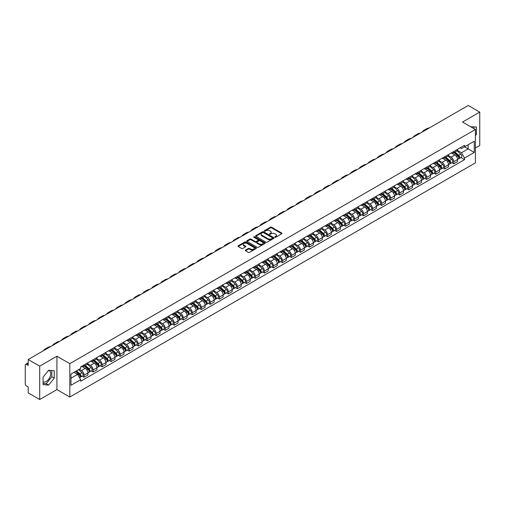 <?xml version="1.0" encoding="UTF-8"?>
<svg xmlns="http://www.w3.org/2000/svg" width="505" height="505" viewBox="0 0 505 505"><rect width="100%" height="100%" fill="white"/><g stroke="black" fill="none" stroke-linecap="round" stroke-linejoin="round"><path stroke-width="0.76" d="M274.941 237.243A0.562 0.322 0 0 0 275.736 237.243L281.765 233.764A0.802 0.461 0 0 0 281.998 233.436A0.802 0.461 0 0 0 281.765 233.108L271.551 227.212A0.802 0.461 0 0 0 270.415 227.212L264.386 230.69A0.562 0.322 0 0 0 265.182 231.151L265.965 230.703A2.569 1.483 0 0 1 269.594 230.703L270.446 231.195A2.569 1.483 0 0 1 271.198 232.243A2.569 1.483 0 0 1 270.446 233.291L269.664 233.739A0.562 0.322 0 0 0 270.459 234.2L271.242 233.746A2.569 1.483 0 0 1 274.871 233.746L275.724 234.238A2.569 1.483 0 0 1 276.475 235.286A2.569 1.483 0 0 1 275.724 236.334L274.941 236.788A0.562 0.322 0 0 0 274.941 237.243L274.941 236.788M470.679 126.755A6.376 3.68 -60 0 1 471.55 127.039A6.376 3.68 -60 0 1 472.232 127.651M48.474 370.468A6.376 3.68 -60 0 1 49.414 370.758A6.376 3.68 -60 0 1 50.393 375.865A6.376 3.68 -60 0 1 46.226 381.483A6.376 3.68 -60 0 1 43.083 381.818M245.512 250.076A0.802 0.461 0 0 0 245.278 250.404A0.802 0.461 0 0 0 245.512 250.732L248.378 252.386A0.802 0.461 0 0 0 249.514 252.386L256.205 248.517A0.802 0.461 0 0 0 256.439 248.189A0.802 0.461 0 0 0 256.205 247.867L245.992 241.971A0.802 0.461 0 0 0 244.862 241.971L238.164 245.834A0.802 0.461 0 0 0 237.931 246.162A0.802 0.461 0 0 0 238.164 246.49L241.624 248.485A0.802 0.461 0 0 0 242.76 248.485L245.626 246.831A0.802 0.461 0 0 0 245.859 246.503A0.802 0.461 0 0 0 245.626 246.175L243.909 245.184A2.146 1.237 0 0 1 243.284 244.313A2.146 1.237 0 0 1 244.603 243.164A2.146 1.237 0 0 1 246.945 243.435L253.668 247.317A2.146 1.237 0 0 1 254.293 248.189A2.146 1.237 0 0 1 252.973 249.337A2.146 1.237 0 0 1 250.632 249.066L249.514 248.422A0.802 0.461 0 0 0 248.378 248.422L245.512 250.076L245.512 250.732L248.378 249.085L248.378 248.422M69.81 363.663L56.92 356.221L39.699 366.169L28.198 359.528L468.249 105.463L479.75 112.104L462.529 122.046L475.413 129.488L69.81 363.663L69.81 397.031L475.413 162.856L475.413 129.488M266.021 242.198A0.802 0.461 0 0 0 267.158 242.198L273.849 238.335A0.802 0.461 0 0 0 274.082 238.007A0.802 0.461 0 0 0 273.849 237.678L263.635 231.782A0.802 0.461 0 0 0 262.505 231.782L255.808 235.646A0.802 0.461 0 0 0 255.574 235.974A0.802 0.461 0 0 0 255.808 236.302L266.021 242.198M254.078 237.363A0.562 0.322 0 0 1 254.646 237.445L265.018 243.429L258.333 247.292A0.802 0.461 0 0 1 257.197 247.292L246.989 241.396L246.989 240.74A0.802 0.461 0 0 0 246.749 241.068A0.802 0.461 0 0 0 246.989 241.396M246.989 240.74L249.855 239.086A0.802 0.461 0 0 1 250.985 239.086L255.126 241.478A0.802 0.461 0 0 0 256.262 241.478L258.162 240.38A0.802 0.461 0 0 0 258.396 240.052A0.802 0.461 0 0 0 258.162 239.723L253.851 237.236A0.562 0.322 0 0 1 254.646 236.776L265.03 242.772A0.802 0.461 0 0 1 265.264 243.101A0.802 0.461 0 0 1 265.03 243.429L265.03 242.772M39.699 366.169L39.699 399.537L28.198 392.896L28.198 386.988L26.405 385.953A1.635 0.947 -120 0 1 25.25 383.952L25.25 365.065A1.635 0.947 -120 0 1 25.591 364.32L28.198 362.811M475.413 147.978L479.75 145.472L479.75 112.104M39.699 399.537L56.92 389.589L69.81 397.031M28.198 359.528L28.198 365.431L26.405 364.395A1.635 0.947 -120 0 0 25.591 364.32M453.742 151.513A3.762 2.171 60 0 1 452.966 153.198L456.779 151.001A3.762 2.171 -120 0 0 457.555 149.31M448.326 155.559L451.085 157.15A3.762 2.171 60 0 1 453.742 161.758L457.555 159.555A3.762 2.171 -120 0 0 454.898 154.947L452.171 153.375M457.555 159.555L457.555 161.587L453.742 163.79L451.912 162.736M452.966 153.198A3.762 2.171 60 0 1 451.11 153.034M453.742 161.758L453.742 163.79M444.728 156.72A3.762 2.171 60 0 1 443.945 158.406L447.765 156.203A3.762 2.171 -120 0 0 448.541 154.517M442.898 167.944L444.728 168.998L448.541 166.795L448.541 164.763A3.762 2.171 -120 0 0 445.883 160.154L443.15 158.576M443.945 158.406A3.762 2.171 60 0 1 442.096 158.235M439.312 160.767L442.071 162.357A3.762 2.171 60 0 1 444.728 166.959L444.728 168.998M435.708 161.922A3.762 2.171 60 0 1 434.931 163.614L438.744 161.411A3.762 2.171 -120 0 0 439.527 159.719M433.883 173.146L435.708 174.206L439.527 172.003L439.527 169.964A3.762 2.171 -120 0 0 436.869 165.362L434.136 163.784M434.931 163.614A3.762 2.171 60 0 1 433.082 163.443M430.298 165.975L433.05 167.565A3.762 2.171 60 0 1 435.708 172.167L435.708 174.206M426.693 167.13A3.762 2.171 60 0 1 425.917 168.815L429.73 166.612A3.762 2.171 -120 0 0 430.506 164.927M424.863 178.353L426.693 179.408L430.506 177.205L430.506 175.172A3.762 2.171 -120 0 0 427.849 170.564L425.122 168.992M425.917 168.815A3.762 2.171 60 0 1 424.067 168.645M421.284 171.176L424.036 172.767A3.762 2.171 60 0 1 426.693 177.375L426.693 179.408M417.679 172.331A3.762 2.171 60 0 1 416.896 174.023L420.716 171.82A3.762 2.171 -120 0 0 421.492 170.134M415.849 183.555L417.679 184.615L421.492 182.412L421.492 180.373A3.762 2.171 -120 0 0 418.834 175.772L416.101 174.193M416.896 174.023A3.762 2.171 60 0 1 415.047 173.853M412.263 176.384L415.022 177.975A3.762 2.171 60 0 1 417.679 182.576L417.679 184.615M408.665 177.539A3.762 2.171 60 0 1 407.882 179.225L411.695 177.028A3.762 2.171 -120 0 0 412.478 175.336M406.834 188.763L408.665 189.817L412.478 187.614L412.478 185.581A3.762 2.171 -120 0 0 409.82 180.979L407.087 179.401M407.882 179.225A3.762 2.171 60 0 1 406.033 179.06M403.249 181.585L406.001 183.176A3.762 2.171 60 0 1 408.665 187.784L408.665 189.817M399.644 182.747A3.762 2.171 60 0 1 398.868 184.432L402.681 182.229A3.762 2.171 -120 0 0 403.463 180.544M397.82 193.97L399.644 195.025L403.463 192.822L403.463 190.789A3.762 2.171 -120 0 0 400.8 186.181L398.073 184.603M398.868 184.432A3.762 2.171 60 0 1 397.018 184.262M394.235 186.793L396.987 188.384A3.762 2.171 60 0 1 399.644 192.986L399.644 195.025M390.63 187.948A3.762 2.171 60 0 1 389.854 189.64L393.666 187.437A3.762 2.171 -120 0 0 394.443 185.745M388.799 199.172L390.63 200.232L394.443 198.029L394.443 195.99A3.762 2.171 -120 0 0 391.785 191.389L389.058 189.811M389.854 189.64A3.762 2.171 60 0 1 387.998 189.47M385.214 192.001L387.973 193.592A3.762 2.171 60 0 1 390.63 198.194L390.63 200.232M381.616 193.156A3.762 2.171 60 0 1 380.833 194.842L384.652 192.639A3.762 2.171 -120 0 0 385.429 190.953M379.785 204.38L381.616 205.434L385.429 203.231L385.429 201.198A3.762 2.171 -120 0 0 382.771 196.59L380.038 195.018M380.833 194.842A3.762 2.171 60 0 1 378.984 194.671M376.2 197.202L378.958 198.793A3.762 2.171 60 0 1 381.616 203.401L381.616 205.434M372.595 198.364A3.762 2.171 60 0 1 371.819 200.049L375.632 197.846A3.762 2.171 -120 0 0 376.414 196.161M370.771 209.588L372.595 210.642L376.414 208.439L376.414 206.4A3.762 2.171 -120 0 0 373.757 201.798L371.023 200.22M371.819 200.049A3.762 2.171 60 0 1 369.969 199.879M367.185 202.41L369.938 204.001A3.762 2.171 60 0 1 372.595 208.603L372.595 210.642M363.581 203.566A3.762 2.171 60 0 1 362.805 205.251L366.617 203.054A3.762 2.171 -120 0 0 367.394 201.362M361.75 214.789L363.581 215.843L367.394 213.647L367.394 211.608A3.762 2.171 -120 0 0 364.736 207.006L362.009 205.428M362.805 205.251A3.762 2.171 60 0 1 360.955 205.087M358.171 207.612L360.923 209.203A3.762 2.171 60 0 1 363.581 213.811L363.581 215.843M354.567 208.773A3.762 2.171 60 0 1 353.79 210.459L357.603 208.256A3.762 2.171 -120 0 0 358.38 206.57M352.736 219.997L354.567 221.051L358.38 218.848L358.38 216.815A3.762 2.171 -120 0 0 355.722 212.207L352.989 210.629M353.79 210.459A3.762 2.171 60 0 1 351.934 210.288M349.151 212.82L351.909 214.41A3.762 2.171 60 0 1 354.567 219.018L354.567 221.051M345.553 213.975A3.762 2.171 60 0 1 344.77 215.667L348.589 213.464A3.762 2.171 -120 0 0 349.365 211.772M343.722 225.198L345.553 226.259L349.365 224.056L349.365 222.017A3.762 2.171 -120 0 0 346.708 217.415L343.974 215.837M344.77 215.667A3.762 2.171 60 0 1 342.92 215.496M340.136 218.027L342.889 219.618A3.762 2.171 60 0 1 345.553 224.22L345.553 226.259M336.532 219.183A3.762 2.171 60 0 1 335.756 220.868L339.568 218.665A3.762 2.171 -120 0 0 340.351 216.98M334.708 230.406L336.532 231.46L340.351 229.257L340.351 227.225A3.762 2.171 -120 0 0 337.687 222.617L334.96 221.045M335.756 220.868A3.762 2.171 60 0 1 333.906 220.698M331.122 223.229L333.874 224.82A3.762 2.171 60 0 1 336.532 229.428L336.532 231.46M327.518 224.39A3.762 2.171 60 0 1 326.741 226.076L330.554 223.873A3.762 2.171 -120 0 0 331.33 222.187M325.687 235.614L327.518 236.668L331.33 234.465L331.33 232.433A3.762 2.171 -120 0 0 328.673 227.824L325.946 226.246M326.741 226.076A3.762 2.171 60 0 1 324.885 225.905M322.102 228.437L324.86 230.027A3.762 2.171 60 0 1 327.518 234.629L327.518 236.668M318.503 229.592A3.762 2.171 60 0 1 317.721 231.284L321.54 229.081A3.762 2.171 -120 0 0 322.316 227.389M316.673 240.816L318.503 241.87L322.316 239.673L322.316 237.634A3.762 2.171 -120 0 0 319.659 233.032L316.925 231.454M317.721 231.284A3.762 2.171 60 0 1 315.871 231.113M313.087 233.645L315.846 235.235A3.762 2.171 60 0 1 318.503 239.837L318.503 241.87M309.483 234.8A3.762 2.171 60 0 1 308.707 236.485L312.519 234.282A3.762 2.171 -120 0 0 313.302 232.597M307.659 246.023L309.483 247.078L313.302 244.875L313.302 242.842A3.762 2.171 -120 0 0 310.644 238.234L307.911 236.662M308.707 236.485A3.762 2.171 60 0 1 306.857 236.315M304.073 238.846L306.825 240.437A3.762 2.171 60 0 1 309.483 245.045L309.483 247.078M300.469 240.001A3.762 2.171 60 0 1 299.692 241.693L303.505 239.49A3.762 2.171 -120 0 0 304.281 237.805M298.638 251.225L300.469 252.285L304.281 250.082L304.281 248.043A3.762 2.171 -120 0 0 301.624 243.442L298.897 241.863M299.692 241.693A3.762 2.171 60 0 1 297.843 241.523M295.059 244.054L297.811 245.645A3.762 2.171 60 0 1 300.469 250.246L300.469 252.285M291.454 245.209A3.762 2.171 60 0 1 290.678 246.894L294.491 244.698A3.762 2.171 -120 0 0 295.267 243.006M289.624 256.433L291.454 257.487L295.267 255.284L295.267 253.251A3.762 2.171 -120 0 0 292.61 248.643L289.883 247.071M290.678 246.894A3.762 2.171 60 0 1 288.822 246.73M286.038 249.255L288.797 250.846A3.762 2.171 60 0 1 291.454 255.454L291.454 257.487M282.44 250.417A3.762 2.171 60 0 1 281.657 252.102L285.476 249.899A3.762 2.171 -120 0 0 286.253 248.214M280.61 261.64L282.44 262.695L286.253 260.492L286.253 258.459A3.762 2.171 -120 0 0 283.595 253.851L280.862 252.273M281.657 252.102A3.762 2.171 60 0 1 279.808 251.932M277.024 254.463L279.776 256.054A3.762 2.171 60 0 1 282.44 260.656L282.44 262.695M273.42 255.618A3.762 2.171 60 0 1 272.643 257.31L276.456 255.107A3.762 2.171 -120 0 0 277.239 253.415M271.595 266.842L273.42 267.896L277.239 265.699L277.239 263.661A3.762 2.171 -120 0 0 274.575 259.059L271.848 257.481M272.643 257.31A3.762 2.171 60 0 1 270.794 257.14M268.01 259.671L270.762 261.262A3.762 2.171 60 0 1 273.42 265.864L273.42 267.896M264.405 260.826A3.762 2.171 60 0 1 263.629 262.512L267.442 260.309A3.762 2.171 -120 0 0 268.218 258.623M262.575 272.05L264.405 273.104L268.218 270.901L268.218 268.868A3.762 2.171 -120 0 0 265.561 264.26L262.834 262.688M263.629 262.512A3.762 2.171 60 0 1 261.773 262.341M258.989 264.873L261.748 266.463A3.762 2.171 60 0 1 264.405 271.071L264.405 273.104M255.391 266.028A3.762 2.171 60 0 1 254.608 267.719L258.427 265.516A3.762 2.171 -120 0 0 259.204 263.831M253.56 277.251L255.391 278.312L259.204 276.109L259.204 274.07A3.762 2.171 -120 0 0 256.546 269.468L253.813 267.89M254.608 267.719A3.762 2.171 60 0 1 252.759 267.549M249.975 270.08L252.734 271.671A3.762 2.171 60 0 1 255.391 276.273L255.391 278.312M246.371 271.236A3.762 2.171 60 0 1 245.594 272.921L249.407 270.724A3.762 2.171 -120 0 0 250.19 269.032M244.546 282.459L246.377 283.513L250.19 281.31L250.19 279.278A3.762 2.171 -120 0 0 247.532 274.676L244.799 273.098M245.594 272.921A3.762 2.171 60 0 1 243.745 272.757M240.961 275.282L243.713 276.873A3.762 2.171 60 0 1 246.377 281.481L246.377 283.513M237.356 276.443A3.762 2.171 60 0 1 236.58 278.129L240.393 275.926A3.762 2.171 -120 0 0 241.169 274.24M235.526 287.667L237.356 288.721L241.169 286.518L241.169 284.485A3.762 2.171 -120 0 0 238.511 279.877L235.784 278.299M236.58 278.129A3.762 2.171 60 0 1 234.73 277.958M231.946 280.49L234.699 282.08A3.762 2.171 60 0 1 237.356 286.682L237.356 288.721M228.342 281.645A3.762 2.171 60 0 1 227.566 283.337L231.378 281.134A3.762 2.171 -120 0 0 232.155 279.442M226.511 292.868L228.342 293.929L232.155 291.726L232.155 289.687A3.762 2.171 -120 0 0 229.497 285.085L226.77 283.507M227.566 283.337A3.762 2.171 60 0 1 225.71 283.166M222.926 285.697L225.684 287.288A3.762 2.171 60 0 1 228.342 291.89L228.342 293.929M219.328 286.853A3.762 2.171 60 0 1 218.545 288.538L222.364 286.335A3.762 2.171 -120 0 0 223.141 284.65M217.497 298.076L219.328 299.13L223.141 296.927L223.141 294.895A3.762 2.171 -120 0 0 220.483 290.287L217.75 288.715M218.545 288.538A3.762 2.171 60 0 1 216.695 288.368M213.912 290.899L216.664 292.49A3.762 2.171 60 0 1 219.328 297.098L219.328 299.13M210.307 292.06A3.762 2.171 60 0 1 209.531 293.746L213.344 291.543A3.762 2.171 -120 0 0 214.126 289.857M208.483 303.278L210.307 304.338L214.126 302.135L214.126 300.096A3.762 2.171 -120 0 0 211.462 295.494L208.735 293.916M209.531 293.746A3.762 2.171 60 0 1 207.681 293.575M204.897 296.107L207.65 297.697A3.762 2.171 60 0 1 210.307 302.299L210.307 304.338M201.293 297.262A3.762 2.171 60 0 1 200.517 298.947L204.329 296.751A3.762 2.171 -120 0 0 205.106 295.059M199.462 308.486L201.293 309.54L205.106 307.337L205.106 305.304A3.762 2.171 -120 0 0 202.448 300.702L199.721 299.124M200.517 298.947A3.762 2.171 60 0 1 198.667 298.783M195.883 301.308L198.635 302.899A3.762 2.171 60 0 1 201.293 307.507L201.293 309.54M192.279 302.47A3.762 2.171 60 0 1 191.496 304.155L195.315 301.952A3.762 2.171 -120 0 0 196.091 300.267M190.448 313.693L192.279 314.748L196.091 312.544L196.091 310.512A3.762 2.171 -120 0 0 193.434 305.904L190.701 304.326M191.496 304.155A3.762 2.171 60 0 1 189.646 303.985M186.863 306.516L189.621 308.107A3.762 2.171 60 0 1 192.279 312.715L192.279 314.748M183.264 307.671A3.762 2.171 60 0 1 182.482 309.363L186.294 307.16A3.762 2.171 -120 0 0 187.077 305.468M181.434 318.895L183.264 319.955L187.077 317.752L187.077 315.713A3.762 2.171 -120 0 0 184.42 311.112L181.686 309.533M182.482 309.363A3.762 2.171 60 0 1 180.632 309.193M177.848 311.724L180.601 313.315A3.762 2.171 60 0 1 183.264 317.916L183.264 319.955M174.244 312.879A3.762 2.171 60 0 1 173.468 314.565L177.28 312.361A3.762 2.171 -120 0 0 178.063 310.676M172.42 324.103L174.244 325.157L178.063 322.954L178.063 320.921A3.762 2.171 -120 0 0 175.399 316.313L172.672 314.741M173.468 314.565A3.762 2.171 60 0 1 171.618 314.394M168.834 316.925L171.586 318.516A3.762 2.171 60 0 1 174.244 323.124L174.244 325.157M165.23 318.087A3.762 2.171 60 0 1 164.453 319.772L168.266 317.569A3.762 2.171 -120 0 0 169.042 315.884M163.399 329.31L165.23 330.365L169.042 328.162L169.042 326.123A3.762 2.171 -120 0 0 166.385 321.521L163.658 319.943M164.453 319.772A3.762 2.171 60 0 1 162.597 319.602M159.814 322.133L162.572 323.724A3.762 2.171 60 0 1 165.23 328.326L165.23 330.365M156.215 323.288A3.762 2.171 60 0 1 155.433 324.98L159.252 322.777A3.762 2.171 -120 0 0 160.028 321.085M154.385 334.512L156.215 335.566L160.028 333.369L160.028 331.33A3.762 2.171 -120 0 0 157.371 326.729L154.637 325.151M155.433 324.98A3.762 2.171 60 0 1 153.583 324.81M150.799 327.341L153.558 328.932A3.762 2.171 60 0 1 156.215 333.534L156.215 335.566M147.195 328.496A3.762 2.171 60 0 1 146.418 330.182L150.231 327.979A3.762 2.171 -120 0 0 151.014 326.293M145.371 339.72L147.195 340.774L151.014 338.571L151.014 336.538A3.762 2.171 -120 0 0 148.356 331.93L145.623 330.358M146.418 330.182A3.762 2.171 60 0 1 144.569 330.011M141.785 332.542L144.537 334.133A3.762 2.171 60 0 1 147.195 338.741L147.195 340.774M138.181 333.698A3.762 2.171 60 0 1 137.404 335.389L141.217 333.186A3.762 2.171 -120 0 0 141.993 331.501M136.35 344.921L138.181 345.982L141.993 343.779L141.993 341.74A3.762 2.171 -120 0 0 139.336 337.138L136.609 335.56M137.404 335.389A3.762 2.171 60 0 1 135.555 335.219M132.771 337.75L135.523 339.341A3.762 2.171 60 0 1 138.181 343.943L138.181 345.982M129.166 338.905A3.762 2.171 60 0 1 128.384 340.591L132.203 338.388A3.762 2.171 -120 0 0 132.979 336.702M127.336 350.129L129.166 351.183L132.979 348.98L132.979 346.948A3.762 2.171 -120 0 0 130.322 342.34L127.588 340.768M128.384 340.591A3.762 2.171 60 0 1 126.534 340.42M123.75 342.952L126.509 344.543A3.762 2.171 60 0 1 129.166 349.151L129.166 351.183M120.152 344.113A3.762 2.171 60 0 1 119.369 345.799L123.182 343.596A3.762 2.171 -120 0 0 123.965 341.91M118.322 355.337L120.152 356.391L123.965 354.188L123.965 352.155A3.762 2.171 -120 0 0 121.307 347.547L118.574 345.969M119.369 345.799A3.762 2.171 60 0 1 117.52 345.628M114.736 348.16L117.488 349.75A3.762 2.171 60 0 1 120.152 354.352L120.152 356.391M111.132 349.315A3.762 2.171 60 0 1 110.355 351.007L114.168 348.803A3.762 2.171 -120 0 0 114.951 347.112M109.307 360.538L111.132 361.593L114.951 359.396L114.951 357.357A3.762 2.171 -120 0 0 112.287 352.755L109.56 351.177M110.355 351.007A3.762 2.171 60 0 1 108.506 350.836M105.722 353.367L108.474 354.958A3.762 2.171 60 0 1 111.132 359.56L111.132 361.593M102.117 354.523A3.762 2.171 60 0 1 101.341 356.208L105.154 354.005A3.762 2.171 -120 0 0 105.93 352.32M100.287 365.746L102.117 366.8L105.93 364.597L105.93 362.565A3.762 2.171 -120 0 0 103.272 357.957L100.546 356.385M101.341 356.208A3.762 2.171 60 0 1 99.485 356.038M96.701 358.569L99.46 360.16A3.762 2.171 60 0 1 102.117 364.768L102.117 366.8M93.103 359.724A3.762 2.171 60 0 1 92.32 361.416L96.139 359.213A3.762 2.171 -120 0 0 96.916 357.527M91.272 370.948L93.103 372.008L96.916 369.805L96.916 367.766A3.762 2.171 -120 0 0 94.258 363.164L91.525 361.586M92.32 361.416A3.762 2.171 60 0 1 90.471 361.245M87.687 363.777L90.445 365.367A3.762 2.171 60 0 1 93.103 369.969L93.103 372.008M84.082 364.932A3.762 2.171 60 0 1 83.306 366.617L87.119 364.421A3.762 2.171 -120 0 0 87.902 362.729M82.258 376.156L84.082 377.21L87.902 375.007L87.902 372.974A3.762 2.171 -120 0 0 85.244 368.372L82.511 366.794M83.306 366.617A3.762 2.171 60 0 1 81.456 366.453M79.228 369.306L81.425 370.569A3.762 2.171 60 0 1 84.082 375.177L84.082 377.21M460.131 147.826L461.488 148.609L474.258 141.236L468.135 144.771L468.135 148.912L461.488 152.75L457.347 150.357M70.965 378.213L77.612 374.375L80.674 379.678L70.965 385.29L70.965 374.072L80.674 368.467L80.674 366.901L464.549 145.276L464.549 146.841L474.258 152.447L464.549 158.052L461.488 152.75M474.258 141.236L474.258 152.447M80.674 379.678L80.674 381.25L464.549 159.624L464.549 158.052M475.413 135.643L476.366 134.463L476.366 127.026L470.628 126.73M56.92 356.221L56.92 389.589M43.083 384.614L48.657 385.113L54.237 378.176L54.237 370.739L48.657 370.241L43.083 377.178L43.083 384.614M77.612 374.375L74.027 372.305M460.932 157.528L464.549 159.624M473.942 128.636L473.942 126.805M475.413 133.907L476.366 134.463M43.083 383.434L46.226 383.712L51.807 376.774L51.807 370.525M46.226 383.712L48.657 385.113M51.807 376.774L54.237 378.176M275.168 237.325L275.724 237.003A2.569 1.483 0 0 0 276.475 235.955L276.475 235.286M271.198 232.243L271.198 232.906A2.569 1.483 0 0 1 270.446 233.954L269.891 234.276M281.752 233.771L271.551 227.881A0.802 0.461 0 0 0 270.415 227.881L264.614 231.233M273.849 237.678L273.849 238.335L263.635 232.452A0.802 0.461 0 0 0 262.505 232.452L255.82 236.308L255.808 235.646M272.429 238.234A0.562 0.322 0 0 0 272.429 237.773L263.465 232.603A0.562 0.322 0 0 0 262.676 232.603L261.849 233.076A2.569 1.483 0 0 0 261.098 234.124A2.569 1.483 0 0 0 261.849 235.172L267.978 238.707A2.569 1.483 0 0 0 271.608 238.707L272.429 238.234L272.429 238.903A0.562 0.322 0 0 0 272.429 238.442M261.098 234.124L261.098 234.793A2.569 1.483 0 0 0 261.849 235.841L261.849 235.172M272.429 238.903L271.608 239.376A2.569 1.483 0 0 1 267.978 239.376L261.849 235.841M246.995 241.403L249.855 239.755L249.855 239.086M258.396 240.052L258.396 240.721A0.802 0.461 0 0 1 258.162 241.049L256.262 242.148A0.802 0.461 0 0 1 255.126 242.148L250.985 239.755A0.802 0.461 0 0 0 249.855 239.755M259.425 243.959A2.146 1.237 0 0 0 261.767 244.224A2.146 1.237 0 0 0 263.086 243.082A2.146 1.237 0 0 0 262.461 242.204L260.094 240.841A0.802 0.461 0 0 0 258.958 240.841L257.058 241.933A0.802 0.461 0 0 0 256.824 242.261A0.802 0.461 0 0 0 257.058 242.589L259.425 243.959L259.425 244.628A2.146 1.237 0 0 0 261.767 244.893A2.146 1.237 0 0 0 263.086 243.751L263.086 243.082M256.824 242.261L256.824 242.93A0.802 0.461 0 0 0 257.058 243.258L257.058 242.589M259.425 244.628L257.058 243.258M254.293 248.189L254.293 248.858A2.146 1.237 0 0 1 252.973 250A2.146 1.237 0 0 1 250.632 249.735L249.514 249.085A0.802 0.461 0 0 0 248.378 249.085M243.284 244.313L243.284 244.975A2.146 1.237 0 0 0 243.909 245.853L243.909 245.184M245.613 246.838L243.909 245.853M256.205 247.867L256.205 248.517L245.992 242.634A0.802 0.461 0 0 0 244.862 242.634L238.177 246.497L238.164 245.834M454.001 152.598L457.675 155.881A2.045 1.18 60 0 1 458.319 159.037L457.555 159.479M454.102 152.687L455.832 153.684M454.374 152.384L458.464 156.032A0.978 0.568 60 0 1 458.767 157.554A0.978 0.568 60 0 1 458.679 157.585M454.986 152.03L458.66 155.313A2.045 1.18 60 0 1 459.304 158.469A2.045 1.18 60 0 1 458.685 158.538M457.031 150.806L460.743 154.113A2.045 1.18 60 0 1 461.381 157.27L459.304 158.469M429.225 127.999A15.775 9.109 -120 0 0 426.693 128.724L424.036 130.258A15.775 9.109 -120 0 0 422.142 132.083M426.567 129.532A15.775 9.109 -120 0 0 424.036 130.258M444.987 157.806L448.661 161.082A2.045 1.18 60 0 1 449.305 164.245L448.541 164.687M445.082 157.895L446.811 158.892M445.359 157.592L449.444 161.24A0.978 0.568 60 0 1 449.753 162.755A0.978 0.568 60 0 1 449.665 162.793M445.972 157.238L449.646 160.514A2.045 1.18 60 0 1 450.283 163.677A2.045 1.18 60 0 1 449.665 163.74M448.017 156.007L451.723 159.315A2.045 1.18 60 0 1 452.366 162.477L450.283 163.677M435.973 163.014L439.647 166.29A2.045 1.18 60 0 1 440.284 169.446L439.527 169.888M436.067 163.096L437.797 164.093M436.339 162.799L440.429 166.448A0.978 0.568 60 0 1 440.739 167.963A0.978 0.568 60 0 1 440.65 167.995M436.951 162.446L440.625 165.722A2.045 1.18 60 0 1 441.269 168.885A2.045 1.18 60 0 1 440.65 168.948M439.003 161.215L442.708 164.523A2.045 1.18 60 0 1 443.352 167.679L441.269 168.885M420.204 133.2A15.775 9.109 -120 0 0 417.679 133.932L415.022 135.466A15.775 9.109 -120 0 0 413.128 137.291M417.547 134.734A15.775 9.109 -120 0 0 415.022 135.466M411.19 138.408A15.775 9.109 -120 0 0 408.665 139.134L406.007 140.674A15.775 9.109 -120 0 0 404.114 142.492M408.532 139.942A15.775 9.109 -120 0 0 406.007 140.674M426.952 168.215L430.626 171.492A2.045 1.18 60 0 1 431.27 174.654L430.506 175.096M427.053 168.304L428.783 169.301M427.325 168.001L431.415 171.65A0.978 0.568 60 0 1 431.724 173.164A0.978 0.568 60 0 1 431.63 173.202M427.937 167.647L431.611 170.93A2.045 1.18 60 0 1 432.255 174.086A2.045 1.18 60 0 1 431.636 174.156M429.989 166.416L433.694 169.724A2.045 1.18 60 0 1 434.332 172.887L432.255 174.086M417.938 173.423L421.612 176.7A2.045 1.18 60 0 1 422.256 179.862L421.492 180.298M418.039 173.512L419.769 174.509M418.31 173.209L422.395 176.857A0.978 0.568 60 0 1 422.704 178.372A0.978 0.568 60 0 1 422.616 178.41M418.923 172.855L422.597 176.131A2.045 1.18 60 0 1 423.234 179.294A2.045 1.18 60 0 1 422.622 179.357M420.968 171.624L424.673 174.932A2.045 1.18 60 0 1 425.317 178.088L423.234 179.294M408.924 178.625L412.598 181.907A2.045 1.18 60 0 1 413.235 185.064L412.478 185.505M409.018 178.713L410.748 179.711M409.296 178.41L413.38 182.059A0.978 0.568 60 0 1 413.69 183.58A0.978 0.568 60 0 1 413.601 183.612M409.909 178.063L413.582 181.339A2.045 1.18 60 0 1 414.22 184.495A2.045 1.18 60 0 1 413.601 184.565M411.954 176.832L415.659 180.14A2.045 1.18 60 0 1 416.303 183.296L414.22 184.495M402.176 143.616A15.775 9.109 -120 0 0 399.651 144.342L396.987 145.876A15.775 9.109 -120 0 0 395.093 147.7M399.518 145.15A15.775 9.109 -120 0 0 396.987 145.876M393.161 148.817A15.775 9.109 -120 0 0 390.63 149.549L387.973 151.083A15.775 9.109 -120 0 0 386.079 152.908M390.498 150.351A15.775 9.109 -120 0 0 387.973 151.083M384.141 154.025A15.775 9.109 -120 0 0 381.616 154.751L378.958 156.285A15.775 9.109 -120 0 0 377.065 158.109M381.483 155.559A15.775 9.109 -120 0 0 378.958 156.285M399.909 183.833L403.583 187.109A2.045 1.18 60 0 1 404.221 190.271L403.457 190.713M400.004 183.921L401.734 184.918M400.276 183.618L404.366 187.267A0.978 0.568 60 0 1 404.675 188.782A0.978 0.568 60 0 1 404.587 188.82M400.888 183.264L404.562 186.541A2.045 1.18 60 0 1 405.206 189.703A2.045 1.18 60 0 1 404.587 189.766M402.94 182.034L406.645 185.341A2.045 1.18 60 0 1 407.283 188.504L405.206 189.703M375.127 159.226A15.775 9.109 -120 0 0 372.602 159.959L369.944 161.493A15.775 9.109 -120 0 0 368.044 163.317M372.469 160.767A15.775 9.109 -120 0 0 369.944 161.493M390.889 189.04L394.563 192.317A2.045 1.18 60 0 1 395.207 195.473L394.443 195.915M390.99 189.123L392.72 190.126M391.261 188.826L395.352 192.474A0.978 0.568 60 0 1 395.655 193.989A0.978 0.568 60 0 1 395.566 194.021M391.874 188.472L395.548 191.748A2.045 1.18 60 0 1 396.191 194.911A2.045 1.18 60 0 1 395.573 194.974M393.919 187.241L397.631 190.549A2.045 1.18 60 0 1 398.268 193.705L396.191 194.911M366.112 164.434A15.775 9.109 -120 0 0 363.581 165.16L360.923 166.7A15.775 9.109 -120 0 0 359.03 168.525M363.455 165.968A15.775 9.109 -120 0 0 360.923 166.7M381.875 194.242L385.549 197.524A2.045 1.18 60 0 1 386.192 200.681L385.429 201.123M381.969 194.33L383.699 195.328M382.247 194.027L386.331 197.676A0.978 0.568 60 0 1 386.641 199.191A0.978 0.568 60 0 1 386.552 199.229M382.859 193.674L386.533 196.956A2.045 1.18 60 0 1 387.171 200.113A2.045 1.18 60 0 1 386.559 200.182M384.905 192.449L388.61 195.751A2.045 1.18 60 0 1 389.254 198.913L387.171 200.113M357.092 169.642A15.775 9.109 -120 0 0 354.567 170.368L351.909 171.902A15.775 9.109 -120 0 0 350.015 173.726M354.434 171.176A15.775 9.109 -120 0 0 351.909 171.902M372.86 199.45L376.534 202.726A2.045 1.18 60 0 1 377.172 205.889L376.414 206.324M372.955 199.538L374.685 200.535M373.227 199.235L377.317 202.884A0.978 0.568 60 0 1 377.626 204.399A0.978 0.568 60 0 1 377.538 204.437M373.839 198.882L377.513 202.158A2.045 1.18 60 0 1 378.157 205.32A2.045 1.18 60 0 1 377.538 205.383M375.89 197.651L379.596 200.958A2.045 1.18 60 0 1 380.24 204.121L378.157 205.32M348.078 174.844A15.775 9.109 -120 0 0 345.553 175.576L342.895 177.11A15.775 9.109 -120 0 0 341.001 178.934M345.42 176.378A15.775 9.109 -120 0 0 342.895 177.11M363.84 204.651L367.514 207.934A2.045 1.18 60 0 1 368.158 211.09L367.394 211.532M363.941 204.74L365.67 205.737M364.212 204.443L368.303 208.085A0.978 0.568 60 0 1 368.612 209.607A0.978 0.568 60 0 1 368.517 209.638M364.825 204.089L368.498 207.366A2.045 1.18 60 0 1 369.142 210.522A2.045 1.18 60 0 1 368.524 210.591M366.876 202.858L370.582 206.166A2.045 1.18 60 0 1 371.219 209.323L369.142 210.522M339.063 180.051A15.775 9.109 -120 0 0 336.538 180.777L333.874 182.311A15.775 9.109 -120 0 0 331.981 184.136M336.406 181.585A15.775 9.109 -120 0 0 333.874 182.311M354.826 209.859L358.499 213.135A2.045 1.18 60 0 1 359.143 216.298L358.38 216.74M354.927 209.947L356.656 210.945M355.198 209.644L359.289 213.293A0.978 0.568 60 0 1 359.592 214.808A0.978 0.568 60 0 1 359.503 214.846M355.81 209.291L359.484 212.573A2.045 1.18 60 0 1 360.122 215.73A2.045 1.18 60 0 1 359.51 215.793M357.856 208.06L361.561 211.368A2.045 1.18 60 0 1 362.205 214.53L360.122 215.73M330.049 185.253A15.775 9.109 -120 0 0 327.518 185.985L324.86 187.519A15.775 9.109 -120 0 0 322.966 189.343M327.385 186.793A15.775 9.109 -120 0 0 324.86 187.519M345.811 215.067L349.485 218.343A2.045 1.18 60 0 1 350.129 221.506L349.365 221.941M345.906 215.149L347.636 216.153M346.184 214.852L350.268 218.501A0.978 0.568 60 0 1 350.577 220.016A0.978 0.568 60 0 1 350.489 220.054M346.796 214.499L350.47 217.775A2.045 1.18 60 0 1 351.108 220.938A2.045 1.18 60 0 1 350.489 221.001M348.841 213.268L352.547 216.576A2.045 1.18 60 0 1 353.191 219.732L351.108 220.938M321.029 190.461A15.775 9.109 -120 0 0 318.503 191.187L315.846 192.727A15.775 9.109 -120 0 0 313.952 194.551M318.371 191.995A15.775 9.109 -120 0 0 315.846 192.727M336.797 220.268L340.471 223.551A2.045 1.18 60 0 1 341.109 226.707L340.345 227.149M336.892 220.357L338.621 221.354M337.163 220.054L341.254 223.702A0.978 0.568 60 0 1 341.563 225.224A0.978 0.568 60 0 1 341.475 225.255M337.776 219.7L341.449 222.983A2.045 1.18 60 0 1 342.093 226.139A2.045 1.18 60 0 1 341.475 226.208M339.827 218.476L343.533 221.777A2.045 1.18 60 0 1 344.17 224.94L342.093 226.139M312.014 195.669A15.775 9.109 -120 0 0 309.489 196.394L306.832 197.928A15.775 9.109 -120 0 0 304.932 199.753M309.357 197.202A15.775 9.109 -120 0 0 306.832 197.928M327.777 225.476L331.45 228.752A2.045 1.18 60 0 1 332.094 231.915L331.33 232.35M327.878 225.565L329.607 226.562M328.149 225.262L332.24 228.91A0.978 0.568 60 0 1 332.542 230.425A0.978 0.568 60 0 1 332.454 230.463M328.761 224.908L332.435 228.184A2.045 1.18 60 0 1 333.079 231.347A2.045 1.18 60 0 1 332.46 231.41M330.807 223.677L334.518 226.985A2.045 1.18 60 0 1 335.156 230.147L333.079 231.347M303 200.87A15.775 9.109 -120 0 0 300.469 201.602L297.811 203.136A15.775 9.109 -120 0 0 295.917 204.961M300.342 202.404A15.775 9.109 -120 0 0 297.811 203.136M318.762 230.678L322.436 233.96A2.045 1.18 60 0 1 323.08 237.116L322.316 237.558M318.857 230.766L320.587 231.763M319.135 230.469L323.219 234.112A0.978 0.568 60 0 1 323.528 235.633A0.978 0.568 60 0 1 323.44 235.665M319.747 230.116L323.421 233.392A2.045 1.18 60 0 1 324.058 236.548A2.045 1.18 60 0 1 323.446 236.618M321.792 228.885L325.498 232.193A2.045 1.18 60 0 1 326.142 235.349L324.058 236.548M293.979 206.078A15.775 9.109 -120 0 0 291.454 206.804L288.797 208.338A15.775 9.109 -120 0 0 286.903 210.162M291.322 207.612A15.775 9.109 -120 0 0 288.797 208.338M309.748 235.886L313.422 239.162A2.045 1.18 60 0 1 314.059 242.324L313.302 242.766M309.843 235.974L311.572 236.971M310.114 235.671L314.205 239.32A0.978 0.568 60 0 1 314.514 240.834A0.978 0.568 60 0 1 314.426 240.872M310.726 235.317L314.4 238.6A2.045 1.18 60 0 1 315.044 241.756A2.045 1.18 60 0 1 314.426 241.826M312.778 234.086L316.483 237.394A2.045 1.18 60 0 1 317.127 240.557L315.044 241.756M284.965 211.279A15.775 9.109 -120 0 0 282.44 212.012L279.783 213.546A15.775 9.109 -120 0 0 277.889 215.37M282.308 212.82A15.775 9.109 -120 0 0 279.783 213.546M300.727 241.093L304.401 244.369A2.045 1.18 60 0 1 305.045 247.532L304.281 247.968M300.828 241.175L302.558 242.179M301.1 240.879L305.19 244.527A0.978 0.568 60 0 1 305.5 246.042A0.978 0.568 60 0 1 305.405 246.08M301.712 240.525L305.386 243.801A2.045 1.18 60 0 1 306.03 246.964A2.045 1.18 60 0 1 305.411 247.027M303.764 239.294L307.469 242.602A2.045 1.18 60 0 1 308.107 245.758L306.03 246.964M275.951 216.487A15.775 9.109 -120 0 0 273.426 217.219L270.762 218.753A15.775 9.109 -120 0 0 268.868 220.578M273.293 218.021A15.775 9.109 -120 0 0 270.762 218.753M291.713 246.295L295.387 249.577A2.045 1.18 60 0 1 296.031 252.734L295.267 253.175M291.814 246.383L293.544 247.381M292.086 246.08L296.176 249.729A0.978 0.568 60 0 1 296.479 251.25A0.978 0.568 60 0 1 296.391 251.282M292.698 245.727L296.372 249.009A2.045 1.18 60 0 1 297.009 252.165A2.045 1.18 60 0 1 296.397 252.235M294.743 244.502L298.449 247.803A2.045 1.18 60 0 1 299.093 250.966L297.009 252.165M266.937 221.695A15.775 9.109 -120 0 0 264.405 222.421L261.748 223.955A15.775 9.109 -120 0 0 259.854 225.779M264.273 223.229A15.775 9.109 -120 0 0 261.748 223.955M282.699 251.503L286.373 254.779A2.045 1.18 60 0 1 287.017 257.941L286.253 258.383M282.794 251.591L284.523 252.588M283.071 251.288L287.156 254.937A0.978 0.568 60 0 1 287.465 256.452A0.978 0.568 60 0 1 287.377 256.489M283.684 250.934L287.358 254.211A2.045 1.18 60 0 1 287.995 257.373A2.045 1.18 60 0 1 287.377 257.436M285.729 249.704L289.434 253.011A2.045 1.18 60 0 1 290.078 256.174L287.995 257.373M257.916 226.897A15.775 9.109 -120 0 0 255.391 227.629L252.734 229.163A15.775 9.109 -120 0 0 250.84 230.987M255.259 228.43A15.775 9.109 -120 0 0 252.734 229.163M273.685 256.71L277.359 259.987A2.045 1.18 60 0 1 277.996 263.143L277.232 263.585M273.779 256.793L275.509 257.79M274.051 256.496L278.141 260.144A0.978 0.568 60 0 1 278.451 261.659A0.978 0.568 60 0 1 278.362 261.691M274.663 256.142L278.337 259.418A2.045 1.18 60 0 1 278.981 262.581A2.045 1.18 60 0 1 278.362 262.644M276.715 254.911L280.42 258.219A2.045 1.18 60 0 1 281.064 261.375L278.981 262.581M248.902 232.104A15.775 9.109 -120 0 0 246.377 232.83L243.719 234.37A15.775 9.109 -120 0 0 241.819 236.189M246.244 233.638A15.775 9.109 -120 0 0 243.719 234.37M264.664 261.912L268.338 265.188A2.045 1.18 60 0 1 268.982 268.351L268.218 268.793M264.765 262L266.495 262.998M265.037 261.697L269.127 265.346A0.978 0.568 60 0 1 269.43 266.861A0.978 0.568 60 0 1 269.342 266.899M265.649 261.344L269.323 264.626A2.045 1.18 60 0 1 269.967 267.783A2.045 1.18 60 0 1 269.348 267.852M267.7 260.113L271.406 263.421A2.045 1.18 60 0 1 272.043 266.583L269.967 267.783M239.888 237.312A15.775 9.109 -120 0 0 237.356 238.038L234.699 239.572A15.775 9.109 -120 0 0 232.805 241.396M237.23 238.846A15.775 9.109 -120 0 0 234.699 239.572M255.65 267.12L259.324 270.396A2.045 1.18 60 0 1 259.968 273.558L259.204 273.994M255.745 267.208L257.474 268.205M256.022 266.905L260.107 270.554A0.978 0.568 60 0 1 260.416 272.069A0.978 0.568 60 0 1 260.327 272.107M256.635 266.552L260.309 269.828A2.045 1.18 60 0 1 260.946 272.99A2.045 1.18 60 0 1 260.334 273.053M258.68 265.321L262.385 268.628A2.045 1.18 60 0 1 263.029 271.785L260.946 272.99M230.873 242.514A15.775 9.109 -120 0 0 228.342 243.246L225.684 244.78A15.775 9.109 -120 0 0 223.791 246.604M228.209 244.048A15.775 9.109 -120 0 0 225.684 244.78M246.636 272.321L250.31 275.604A2.045 1.18 60 0 1 250.947 278.76L250.19 279.202M246.73 272.41L248.46 273.407M247.008 272.107L251.092 275.755A0.978 0.568 60 0 1 251.402 277.277A0.978 0.568 60 0 1 251.313 277.308M247.614 271.759L251.288 275.036A2.045 1.18 60 0 1 251.932 278.192A2.045 1.18 60 0 1 251.313 278.261M249.666 270.529L253.371 273.836A2.045 1.18 60 0 1 254.015 276.993L251.932 278.192M221.853 247.721A15.775 9.109 -120 0 0 219.328 248.447L216.67 249.981A15.775 9.109 -120 0 0 214.776 251.806M219.195 249.255A15.775 9.109 -120 0 0 216.67 249.981M237.621 277.529L241.295 280.805A2.045 1.18 60 0 1 241.933 283.968L241.169 284.41M237.716 277.617L239.446 278.615M237.988 277.314L242.078 280.963A0.978 0.568 60 0 1 242.387 282.478A0.978 0.568 60 0 1 242.293 282.516M238.6 276.961L242.274 280.237A2.045 1.18 60 0 1 242.918 283.4A2.045 1.18 60 0 1 242.299 283.463M240.651 275.73L244.357 279.038A2.045 1.18 60 0 1 244.994 282.2L242.918 283.4M212.839 252.923A15.775 9.109 -120 0 0 210.314 253.655L207.65 255.189A15.775 9.109 -120 0 0 205.756 257.013M210.181 254.463A15.775 9.109 -120 0 0 207.65 255.189M228.601 282.737L232.275 286.013A2.045 1.18 60 0 1 232.919 289.169L232.155 289.611M228.702 282.819L230.431 283.823M228.973 282.522L233.064 286.171A0.978 0.568 60 0 1 233.367 287.686A0.978 0.568 60 0 1 233.278 287.717M229.586 282.169L233.259 285.445A2.045 1.18 60 0 1 233.903 288.607A2.045 1.18 60 0 1 233.285 288.671M231.631 280.938L235.336 284.246A2.045 1.18 60 0 1 235.98 287.402L233.903 288.607M203.824 258.131A15.775 9.109 -120 0 0 201.293 258.857L198.635 260.397A15.775 9.109 -120 0 0 196.742 262.221M201.167 259.665A15.775 9.109 -120 0 0 198.635 260.397M219.587 287.938L223.261 291.221A2.045 1.18 60 0 1 223.904 294.377L223.141 294.819M219.681 288.027L221.411 289.024M219.959 287.724L224.043 291.372A0.978 0.568 60 0 1 224.353 292.887A0.978 0.568 60 0 1 224.264 292.925M220.571 287.37L224.245 290.653A2.045 1.18 60 0 1 224.883 293.809A2.045 1.18 60 0 1 224.264 293.878M222.617 286.146L226.322 289.447A2.045 1.18 60 0 1 226.966 292.61L224.883 293.809M194.804 263.339A15.775 9.109 -120 0 0 192.279 264.065L189.621 265.598A15.775 9.109 -120 0 0 187.727 267.423M192.146 264.873A15.775 9.109 -120 0 0 189.621 265.598M210.572 293.146L214.246 296.422A2.045 1.18 60 0 1 214.884 299.585L214.126 300.02M210.667 293.235L212.397 294.232M210.939 292.932L215.029 296.58A0.978 0.568 60 0 1 215.338 298.095A0.978 0.568 60 0 1 215.25 298.133M211.551 292.578L215.225 295.854A2.045 1.18 60 0 1 215.869 299.017A2.045 1.18 60 0 1 215.25 299.08M213.602 291.347L217.308 294.655A2.045 1.18 60 0 1 217.952 297.817L215.869 299.017M185.789 268.54A15.775 9.109 -120 0 0 183.264 269.272L180.607 270.806A15.775 9.109 -120 0 0 178.713 272.631M183.132 270.074A15.775 9.109 -120 0 0 180.607 270.806M201.552 298.348L205.226 301.63A2.045 1.18 60 0 1 205.87 304.786L205.106 305.228M201.653 298.436L203.382 299.433M201.924 298.139L206.015 301.782A0.978 0.568 60 0 1 206.324 303.303A0.978 0.568 60 0 1 206.229 303.335M202.537 297.786L206.21 301.062A2.045 1.18 60 0 1 206.854 304.218A2.045 1.18 60 0 1 206.236 304.288M204.588 296.555L208.294 299.863A2.045 1.18 60 0 1 208.931 303.019L206.854 304.218M176.775 273.748A15.775 9.109 -120 0 0 174.25 274.474L171.586 276.008A15.775 9.109 -120 0 0 169.693 277.832M174.118 275.282A15.775 9.109 -120 0 0 171.586 276.008M192.538 303.555L196.211 306.832A2.045 1.18 60 0 1 196.855 309.994L196.091 310.436M192.639 303.644L194.362 304.641M192.91 303.341L196.994 306.989A0.978 0.568 60 0 1 197.303 308.505A0.978 0.568 60 0 1 197.215 308.542M193.522 302.987L197.196 306.27A2.045 1.18 60 0 1 197.834 309.426A2.045 1.18 60 0 1 197.221 309.489M195.568 301.756L199.273 305.064A2.045 1.18 60 0 1 199.917 308.227L197.834 309.426M167.761 278.949A15.775 9.109 -120 0 0 165.23 279.682L162.572 281.216A15.775 9.109 -120 0 0 160.678 283.04M165.097 280.49A15.775 9.109 -120 0 0 162.572 281.216M183.523 308.763L187.197 312.039A2.045 1.18 60 0 1 187.835 315.202L187.077 315.638M183.618 308.845L185.348 309.849M183.896 308.549L187.98 312.197A0.978 0.568 60 0 1 188.289 313.712A0.978 0.568 60 0 1 188.201 313.75M184.502 308.195L188.176 311.471A2.045 1.18 60 0 1 188.82 314.634A2.045 1.18 60 0 1 188.201 314.697M186.553 306.964L190.259 310.272A2.045 1.18 60 0 1 190.903 313.428L188.82 314.634M158.74 284.157A15.775 9.109 -120 0 0 156.215 284.883L153.558 286.423A15.775 9.109 -120 0 0 151.664 288.248M156.083 285.691A15.775 9.109 -120 0 0 153.558 286.423M174.509 313.965L178.183 317.247A2.045 1.18 60 0 1 178.82 320.404L178.057 320.845M174.604 314.053L176.333 315.051M174.875 313.75L178.966 317.399A0.978 0.568 60 0 1 179.275 318.914A0.978 0.568 60 0 1 179.18 318.952M175.487 313.397L179.161 316.679A2.045 1.18 60 0 1 179.805 319.835A2.045 1.18 60 0 1 179.187 319.905M177.539 312.172L181.244 315.474A2.045 1.18 60 0 1 181.882 318.636L179.805 319.835M149.726 289.365A15.775 9.109 -120 0 0 147.201 290.091L144.544 291.625A15.775 9.109 -120 0 0 142.644 293.449M147.069 290.899A15.775 9.109 -120 0 0 144.544 291.625M165.489 319.173L169.162 322.449A2.045 1.18 60 0 1 169.806 325.611L169.042 326.047M165.589 319.261L167.319 320.258M165.861 318.958L169.951 322.607A0.978 0.568 60 0 1 170.254 324.122A0.978 0.568 60 0 1 170.166 324.159M166.473 318.605L170.147 321.881A2.045 1.18 60 0 1 170.791 325.043A2.045 1.18 60 0 1 170.172 325.106M168.518 317.374L172.23 320.681A2.045 1.18 60 0 1 172.868 323.844L170.791 325.043M140.712 294.566A15.775 9.109 -120 0 0 138.181 295.299L135.523 296.833A15.775 9.109 -120 0 0 133.629 298.657M138.054 296.1A15.775 9.109 -120 0 0 135.523 296.833M156.474 324.374L160.148 327.657A2.045 1.18 60 0 1 160.792 330.813L160.028 331.255M156.569 324.462L158.299 325.46M156.847 324.166L160.931 327.808A0.978 0.568 60 0 1 161.24 329.329A0.978 0.568 60 0 1 161.152 329.361M157.459 323.812L161.133 327.088A2.045 1.18 60 0 1 161.77 330.245A2.045 1.18 60 0 1 161.158 330.314M159.504 322.581L163.21 325.889A2.045 1.18 60 0 1 163.854 329.045L161.77 330.245M131.691 299.774A15.775 9.109 -120 0 0 129.166 300.5L126.509 302.034A15.775 9.109 -120 0 0 124.615 303.858M129.034 301.308A15.775 9.109 -120 0 0 126.509 302.034M147.46 329.582L151.134 332.858A2.045 1.18 60 0 1 151.771 336.021L151.014 336.463M147.555 329.67L149.284 330.668M147.826 329.367L151.917 333.016A0.978 0.568 60 0 1 152.226 334.531A0.978 0.568 60 0 1 152.138 334.569M148.438 329.014L152.112 332.296A2.045 1.18 60 0 1 152.756 335.453A2.045 1.18 60 0 1 152.138 335.516M150.49 327.783L154.195 331.091A2.045 1.18 60 0 1 154.839 334.253L152.756 335.453M122.677 304.976A15.775 9.109 -120 0 0 120.152 305.708L117.495 307.242A15.775 9.109 -120 0 0 115.601 309.066M120.02 306.516A15.775 9.109 -120 0 0 117.495 307.242M138.439 334.79L142.113 338.066A2.045 1.18 60 0 1 142.757 341.228L141.993 341.664M138.54 334.872L140.27 335.875M138.812 334.575L142.902 338.224A0.978 0.568 60 0 1 143.212 339.739A0.978 0.568 60 0 1 143.117 339.777M139.424 334.222L143.098 337.498A2.045 1.18 60 0 1 143.742 340.66A2.045 1.18 60 0 1 143.123 340.724M141.476 332.991L145.181 336.298A2.045 1.18 60 0 1 145.819 339.455L143.742 340.66M113.663 310.184A15.775 9.109 -120 0 0 111.138 310.916L108.474 312.45A15.775 9.109 -120 0 0 106.58 314.274M111.005 311.718A15.775 9.109 -120 0 0 108.474 312.45M129.425 339.991L133.099 343.274A2.045 1.18 60 0 1 133.743 346.43L132.979 346.872M129.526 340.08L131.256 341.077M129.798 339.777L133.882 343.425A0.978 0.568 60 0 1 134.191 344.947A0.978 0.568 60 0 1 134.103 344.978M130.41 339.423L134.084 342.706A2.045 1.18 60 0 1 134.721 345.862A2.045 1.18 60 0 1 134.109 345.931M132.455 338.198L136.161 341.5A2.045 1.18 60 0 1 136.804 344.662L134.721 345.862M104.649 315.391A15.775 9.109 -120 0 0 102.117 316.117L99.46 317.651A15.775 9.109 -120 0 0 97.566 319.476M101.985 316.925A15.775 9.109 -120 0 0 99.46 317.651M120.411 345.199L124.085 348.475A2.045 1.18 60 0 1 124.722 351.638L123.965 352.08M120.506 345.287L122.235 346.285M120.783 344.984L124.868 348.633A0.978 0.568 60 0 1 125.177 350.148A0.978 0.568 60 0 1 125.088 350.186M121.396 344.631L125.07 347.907A2.045 1.18 60 0 1 125.707 351.07A2.045 1.18 60 0 1 125.088 351.133M123.441 343.4L127.146 346.708A2.045 1.18 60 0 1 127.79 349.87L125.707 351.07M95.628 320.593A15.775 9.109 -120 0 0 93.103 321.325L90.445 322.859A15.775 9.109 -120 0 0 88.552 324.683M92.971 322.127A15.775 9.109 -120 0 0 90.445 322.859M111.397 350.407L115.071 353.683A2.045 1.18 60 0 1 115.708 356.839L114.944 357.281M111.491 350.489L113.221 351.486M111.763 350.192L115.853 353.841A0.978 0.568 60 0 1 116.163 355.356A0.978 0.568 60 0 1 116.074 355.387M112.375 349.839L116.049 353.115A2.045 1.18 60 0 1 116.693 356.277A2.045 1.18 60 0 1 116.074 356.341M114.427 348.608L118.132 351.916A2.045 1.18 60 0 1 118.77 355.072L116.693 356.277M86.614 325.801A15.775 9.109 -120 0 0 84.089 326.527L81.431 328.067A15.775 9.109 -120 0 0 79.531 329.885M83.956 327.335A15.775 9.109 -120 0 0 81.431 328.067M102.376 355.608L106.05 358.885A2.045 1.18 60 0 1 106.694 362.047L105.93 362.489M102.477 355.697L104.207 356.694M102.749 355.394L106.839 359.042A0.978 0.568 60 0 1 107.142 360.557A0.978 0.568 60 0 1 107.054 360.595M103.361 355.04L107.035 358.323A2.045 1.18 60 0 1 107.679 361.479A2.045 1.18 60 0 1 107.06 361.548M105.406 353.809L109.118 357.117A2.045 1.18 60 0 1 109.755 360.28L107.679 361.479M77.6 331.009A15.775 9.109 -120 0 0 75.068 331.734L72.411 333.268A15.775 9.109 -120 0 0 70.517 335.093M74.942 332.542A15.775 9.109 -120 0 0 72.411 333.268M93.362 360.816L97.036 364.092A2.045 1.18 60 0 1 97.68 367.255L96.916 367.69M93.457 360.898L95.186 361.902M93.734 360.602L97.819 364.25A0.978 0.568 60 0 1 98.128 365.765A0.978 0.568 60 0 1 98.039 365.803M94.347 360.248L98.02 363.524A2.045 1.18 60 0 1 98.658 366.687A2.045 1.18 60 0 1 98.046 366.75M96.392 359.017L100.097 362.325A2.045 1.18 60 0 1 100.741 365.481L98.658 366.687M68.579 336.21A15.775 9.109 -120 0 0 66.054 336.942L63.396 338.476A15.775 9.109 -120 0 0 61.503 340.301M65.921 337.744A15.775 9.109 -120 0 0 63.396 338.476M84.348 366.018L88.021 369.3A2.045 1.18 60 0 1 88.659 372.456L87.902 372.898M84.442 366.106L86.172 367.103M84.714 365.803L88.804 369.452A0.978 0.568 60 0 1 89.114 370.973A0.978 0.568 60 0 1 89.025 371.005M85.326 365.45L89 368.732A2.045 1.18 60 0 1 89.644 371.888A2.045 1.18 60 0 1 89.025 371.958M87.378 364.225L91.083 367.533A2.045 1.18 60 0 1 91.727 370.689L89.644 371.888M59.565 341.418A15.775 9.109 -120 0 0 57.04 342.144L54.382 343.678A15.775 9.109 -120 0 0 52.488 345.502M56.907 342.952A15.775 9.109 -120 0 0 54.382 343.678M75.554 371.427L79.001 374.502A2.045 1.18 60 0 1 79.645 377.664L79.544 377.721M75.592 371.409L77.158 372.311M75.927 371.213L79.79 374.659A0.978 0.568 60 0 1 80.099 376.174A0.978 0.568 60 0 1 80.005 376.212M76.539 370.859L79.986 373.934A2.045 1.18 60 0 1 80.63 377.096A2.045 1.18 60 0 1 80.011 377.159M78.616 369.66L82.069 372.734A2.045 1.18 60 0 1 82.706 375.897L80.63 377.096M50.55 346.619A15.775 9.109 -120 0 0 48.025 347.352L45.362 348.886A15.775 9.109 -120 0 0 43.468 350.71M47.893 348.153A15.775 9.109 -120 0 0 45.362 348.886M93.103 369.969L96.916 367.766M102.117 364.768L105.93 362.565M111.132 359.56L114.951 357.357M120.152 354.352L123.965 352.155M129.166 349.151L132.979 346.948M138.181 343.943L141.993 341.74M147.195 338.741L151.014 336.538M156.215 333.534L160.028 331.33M165.23 328.326L169.042 326.123M174.244 323.124L178.063 320.921M183.264 317.916L187.077 315.713M192.279 312.715L196.091 310.512M201.293 307.507L205.106 305.304M210.307 302.299L214.126 300.096M219.328 297.098L223.141 294.895M228.342 291.89L232.155 289.687M237.356 286.682L241.169 284.485M246.377 281.481L250.19 279.278M255.391 276.273L259.204 274.07M264.405 271.071L268.218 268.868M273.42 265.864L277.239 263.661M282.44 260.656L286.253 258.459M291.454 255.454L295.267 253.251M300.469 250.246L304.281 248.043M309.483 245.045L313.302 242.842M318.503 239.837L322.316 237.634M327.518 234.629L331.33 232.433M336.532 229.428L340.351 227.225M345.553 224.22L349.365 222.017M354.567 219.018L358.38 216.815M363.581 213.811L367.394 211.608M372.595 208.603L376.414 206.4M381.616 203.401L385.429 201.198M390.63 198.194L394.443 195.99M399.644 192.986L403.463 190.789M408.665 187.784L412.478 185.581M417.679 182.576L421.492 180.373M426.693 177.375L430.506 175.172M435.708 172.167L439.527 169.964M444.728 166.959L448.541 164.763M84.082 375.177L87.902 372.974M81.425 370.569L85.244 368.372M90.445 365.367L94.258 363.164M99.46 360.16L103.272 357.957M108.474 354.958L112.287 352.755M117.488 349.75L121.307 347.547M126.509 344.543L130.322 342.34M135.523 339.341L139.336 337.138M144.537 334.133L148.356 331.93M153.558 328.932L157.371 326.729M162.572 323.724L166.385 321.521M171.586 318.516L175.399 316.313M180.601 313.315L184.42 311.112M189.621 308.107L193.434 305.904M198.635 302.899L202.448 300.702M207.65 297.697L211.462 295.494M216.664 292.49L220.483 290.287M225.684 287.288L229.497 285.085M234.699 282.08L238.511 279.877M243.713 276.873L247.532 274.676M252.734 271.671L256.546 269.468M261.748 266.463L265.561 264.26M270.762 261.262L274.575 259.059M279.776 256.054L283.595 253.851M288.797 250.846L292.61 248.643M297.811 245.645L301.624 243.442M306.825 240.437L310.644 238.234M315.846 235.235L319.659 233.032M324.86 230.027L328.673 227.824M333.874 224.82L337.687 222.617M342.889 219.618L346.708 217.415M351.909 214.41L355.722 212.207M360.923 209.203L364.736 207.006M369.938 204.001L373.757 201.798M378.958 198.793L382.771 196.59M387.973 193.592L391.785 191.389M396.987 188.384L400.8 186.181M406.001 183.176L409.82 180.979M415.022 177.975L418.834 175.772M424.036 172.767L427.849 170.564M433.05 167.565L436.869 165.362M442.071 162.357L445.883 160.154M451.085 157.15L454.898 154.947M28.198 363.366L26.405 364.395M275.724 237.003L275.724 236.334M269.664 234.2L269.664 233.739M270.446 233.954L270.446 233.291M264.386 231.151L264.386 230.69M270.415 227.881L270.415 227.212M271.551 227.881L271.551 227.212M281.765 233.764L281.765 233.108M262.505 232.452L262.505 231.782M263.635 232.452L263.635 231.782M267.978 239.376L267.978 238.707M271.608 239.376L271.608 238.707M250.985 239.755L250.985 239.086M255.126 242.148L255.126 241.478M256.262 242.148L256.262 241.478M258.162 241.049L258.162 240.38M254.646 237.445L254.646 236.776M249.514 249.085L249.514 248.422M250.632 249.735L250.632 249.066M245.626 246.831L245.626 246.175M244.862 242.634L244.862 241.971M245.992 242.634L245.992 241.971M457.675 155.881L456.533 156.537M458.976 157.099L458.603 157.314M460.743 154.113L458.66 155.313M448.661 161.082L447.518 161.745M449.955 162.307L449.589 162.522M451.723 159.315L449.646 160.514M439.647 166.29L438.498 166.953M440.941 167.515L440.575 167.723M442.708 164.523L440.625 165.722M430.626 171.492L429.484 172.155M431.926 172.716L431.554 172.931M433.694 169.724L431.611 170.93M421.612 176.7L420.469 177.362M422.906 177.924L422.54 178.139M424.673 174.932L422.597 176.131M412.598 181.907L411.449 182.564M413.892 183.126L413.526 183.34M415.659 180.14L413.582 181.339M403.583 187.109L402.434 187.772M404.877 188.333L404.511 188.548M406.645 185.341L404.562 186.541M394.563 192.317L393.42 192.979M395.863 193.541L395.491 193.75M397.631 190.549L395.548 191.748M385.549 197.524L384.406 198.181M386.843 198.743L386.476 198.957M388.61 195.751L386.533 196.956M376.534 202.726L375.385 203.389M377.828 203.951L377.462 204.165M379.596 200.958L377.513 202.158M367.514 207.934L366.371 208.597M368.814 209.158L368.442 209.367M370.582 206.166L368.498 207.366M358.499 213.135L357.357 213.798M359.794 214.36L359.427 214.575M361.561 211.368L359.484 212.573M349.485 218.343L348.336 219.006M350.779 219.568L350.413 219.776M352.547 216.576L350.47 217.775M340.471 223.551L339.322 224.207M341.765 224.769L341.399 224.984M343.533 221.777L341.449 222.983M331.45 228.752L330.308 229.415M332.751 229.977L332.378 230.192M334.518 226.985L332.435 228.184M322.436 233.96L321.294 234.623M323.73 235.185L323.364 235.393M325.498 232.193L323.421 233.392M313.422 239.162L312.273 239.825M314.716 240.386L314.35 240.601M316.483 237.394L314.4 238.6M304.401 244.369L303.259 245.032M305.702 245.594L305.329 245.802M307.469 242.602L305.386 243.801M295.387 249.577L294.245 250.234M296.681 250.796L296.315 251.01M298.449 247.803L296.372 249.009M286.373 254.779L285.224 255.442M287.667 256.003L287.301 256.218M289.434 253.011L287.358 254.211M277.359 259.987L276.21 260.649M278.653 261.211L278.287 261.42M280.42 258.219L278.337 259.418M268.338 265.188L267.195 265.851M269.638 266.413L269.266 266.627M271.406 263.421L269.323 264.626M259.324 270.396L258.181 271.059M260.618 271.621L260.252 271.835M262.385 268.628L260.309 269.828M250.31 275.604L249.161 276.26M251.604 276.822L251.237 277.037M253.371 273.836L251.288 275.036M241.295 280.805L240.146 281.468M242.589 282.03L242.217 282.245M244.357 279.038L242.274 280.237M232.275 286.013L231.132 286.676M233.575 287.238L233.203 287.446M235.336 284.246L233.259 285.445M223.261 291.221L222.112 291.877M224.555 292.439L224.188 292.654M226.322 289.447L224.245 290.653M214.246 296.422L213.097 297.085M215.54 297.647L215.174 297.862M217.308 294.655L215.225 295.854M205.226 301.63L204.083 302.293M206.526 302.855L206.154 303.063M208.294 299.863L206.21 301.062M196.211 306.832L195.069 307.495M197.505 308.056L197.139 308.271M199.273 305.064L197.196 306.27M187.197 312.039L186.048 312.702M188.491 313.264L188.125 313.472M190.259 310.272L188.176 311.471M178.183 317.247L177.034 317.904M179.477 318.466L179.111 318.68M181.244 315.474L179.161 316.679M169.162 322.449L168.02 323.112M170.463 323.673L170.09 323.888M172.23 320.681L170.147 321.881M160.148 327.657L159.006 328.319M161.442 328.881L161.076 329.09M163.21 325.889L161.133 327.088M151.134 332.858L149.985 333.521M152.428 334.083L152.062 334.297M154.195 331.091L152.112 332.296M142.113 338.066L140.971 338.729M143.414 339.291L143.041 339.499M145.181 336.298L143.098 337.498M133.099 343.274L131.956 343.93M134.393 344.492L134.027 344.707M136.161 341.5L134.084 342.706M124.085 348.475L122.936 349.138M125.379 349.7L125.013 349.915M127.146 346.708L125.07 347.907M115.071 353.683L113.922 354.346M116.365 354.908L115.998 355.116M118.132 351.916L116.049 353.115M106.05 358.885L104.907 359.547M107.35 360.109L106.978 360.324M109.118 357.117L107.035 358.323M97.036 364.092L95.893 364.755M98.33 365.317L97.964 365.532M100.097 362.325L98.02 363.524M88.021 369.3L86.873 369.957M89.316 370.519L88.949 370.733M91.083 367.533L89 368.732M79.001 374.502L78.016 375.076M80.301 375.726L79.929 375.941M82.069 372.734L79.986 373.934M272.593 238.676L272.593 238.007"/></g></svg>
